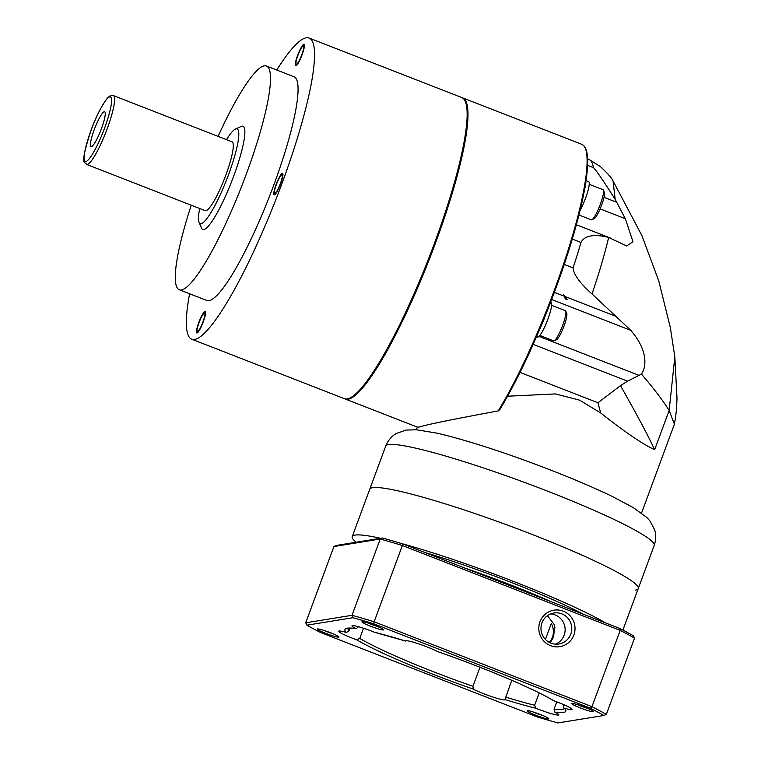 <?xml version="1.0" encoding="UTF-8"?>
<svg xmlns="http://www.w3.org/2000/svg" width="761" height="761" viewBox="0 0 761 761"><rect width="100%" height="100%" fill="white"/><g stroke="black" fill="none" stroke-linecap="round" stroke-linejoin="round"><path stroke-width="1.14" d="M189.594 293.765A161.608 27.662 -68.7 0 0 191.762 339.216A161.608 27.662 -68.7 0 0 281.97 183.515A161.608 27.662 111.3 0 0 309.109 38.05L461.708 97.513A161.608 27.662 111.3 0 1 434.569 242.978A161.608 27.662 -68.7 0 1 344.362 398.669L191.762 339.216M276.766 70.05A161.608 27.662 111.3 0 1 309.109 38.05M199.087 322.54A9.931 1.703 -68.7 0 0 197.413 331.473A9.931 1.703 -68.7 0 0 202.959 321.913A9.931 1.703 -68.7 0 0 204.623 312.971A9.931 1.703 -68.7 0 0 199.087 322.54M276.424 184.419A9.931 1.703 -68.7 0 0 274.759 193.351A9.931 1.703 -68.7 0 0 280.305 183.791A9.931 1.703 -68.7 0 0 281.97 174.849A9.931 1.703 -68.7 0 0 276.424 184.419M297.912 55.353A9.931 1.703 -68.7 0 0 296.248 64.285A9.931 1.703 -68.7 0 0 301.794 54.725A9.931 1.703 -68.7 0 0 303.458 45.793A9.931 1.703 -68.7 0 0 297.912 55.353M294.022 76.775A120.048 20.547 111.3 0 1 273.865 184.837A120.048 20.547 -68.7 0 1 206.849 300.49L179.301 289.751A120.048 20.547 -68.7 0 0 246.307 174.098A120.048 20.547 111.3 0 0 266.474 66.036L294.022 76.775M218.074 136.381A120.048 20.547 111.3 0 1 266.474 66.036M191.258 205.213A120.048 20.547 -68.7 0 0 179.301 289.751M241.161 126.45A55.41 9.484 111.3 0 1 233.694 176.143A55.41 9.484 -68.7 0 1 201.541 228.138L199.078 222.298A50.787 8.694 -68.7 0 0 228.557 174.64A50.787 8.694 111.3 0 0 235.396 129.085L241.161 126.45M226.493 139.663A50.787 8.694 111.3 0 1 235.396 129.085M199.677 208.495A50.787 8.694 -68.7 0 0 199.078 222.298M232.057 141.822A36.937 6.326 111.3 0 1 225.855 175.078A36.937 6.326 -68.7 0 1 205.232 210.664L86.545 164.414A36.937 6.326 -68.7 0 0 107.168 128.828A36.937 6.326 -68.7 0 0 113.37 95.582L232.057 141.822M94.193 129.76A18.702 3.206 -68.7 0 0 91.624 146.55A18.702 3.206 -68.7 0 0 101.489 128.58A18.702 3.206 -68.7 0 0 105.028 112.162A18.702 3.206 -68.7 0 0 94.193 129.76M297.599 55.401A11.548 1.979 -68.7 0 0 295.668 65.798A11.548 1.979 -68.7 0 0 302.107 54.678A11.548 1.979 -68.7 0 0 304.048 44.281A11.548 1.979 -68.7 0 0 297.599 55.401M276.11 184.466A11.548 1.979 -68.7 0 0 274.169 194.864A11.548 1.979 -68.7 0 0 280.619 183.734A11.548 1.979 -68.7 0 0 282.559 173.346A11.548 1.979 -68.7 0 0 276.11 184.466M198.764 322.588A11.548 1.979 -68.7 0 0 196.833 332.976A11.548 1.979 -68.7 0 0 203.273 321.855A11.548 1.979 -68.7 0 0 205.213 311.468A11.548 1.979 -68.7 0 0 198.764 322.588M641.561 513.057L674.398 424.143L669.157 410.464L674.826 356.833L670.336 327.591L658.731 280.809L641.904 235.615L613.071 181.023L615.173 199.353C603.121 180.386 595.882 169.817 593.437 167.648A150.069 25.684 -68.7 0 0 589.157 159.563A150.069 25.684 -68.7 0 0 588.919 159.468L587.578 158.944M592.02 293.974C579.892 283.14 573.575 274.436 573.062 267.891A150.069 25.684 -68.7 0 0 580.976 242.464L581.062 242.207C584.886 235.453 594.084 233.855 608.667 237.422C604.576 254.488 599.031 273.342 592.02 293.974L630.783 330.35C648.239 350.65 646.441 366.85 641.456 374.117L627.568 381.156L620.481 385.675L597.956 402.759L600.667 412.976L579.739 400.2L555.463 393.932L507.587 396.215M344.79 398.821A161.608 27.662 -68.7 0 0 345.209 399.002A161.608 27.662 -68.7 0 0 348.091 399.249A161.608 27.662 111.3 0 0 432.571 250.892A161.608 27.662 111.3 0 0 462.555 97.836L581.67 144.257A161.608 27.662 111.3 0 1 568.695 248.305A161.608 27.662 111.3 0 1 498.217 410.902C452.443 419.387 426.131 424.752 419.301 426.997L417.428 427.14L345.209 399.002M585.494 148.89A160.685 27.51 111.3 0 1 565.832 259.653A160.685 27.51 111.3 0 1 499.768 409.656L499.625 409.932M499.768 409.656L498.217 410.902M620.481 385.675C636.928 414.65 648.315 435.996 654.641 449.713C642.731 444.205 624.743 431.963 600.667 412.976M615.173 199.353L625.342 218.721L632.962 241.675L626.693 245.993L608.667 237.422M654.641 449.713L669.157 410.464C662.926 400.505 653.689 388.386 641.456 374.117M635.406 590.098A143.135 14.145 -159.7 0 0 638.251 588.557A143.135 14.145 -159.7 0 0 520.486 529.96A143.135 14.145 -159.7 0 0 372.605 487.687A143.135 14.145 -159.7 0 0 369.76 489.237A143.135 14.145 20.3 0 1 372.605 487.687A143.135 14.145 -159.7 0 1 520.486 529.96A143.135 14.145 -159.7 0 1 638.251 588.557L622.898 630.07M549.347 642.417A16.162 15.838 80.8 0 0 551.278 623.573L545.409 639.449M565.309 298.978L563.72 294.545L567.154 299.691L565.309 298.978M580.101 210.35A18.473 3.158 -68.7 0 0 587.502 192.324A18.473 3.158 -68.7 0 0 588.624 181.613L586.037 180.604M584.638 189.156A18.473 3.158 -68.7 0 0 585.846 181.889M536.543 336.638L537.57 337.037A18.473 3.158 -68.7 0 0 537.894 337.066A18.473 3.158 -68.7 0 0 547.549 320.115A18.473 3.158 -68.7 0 0 550.983 302.621L550.536 302.45M540.757 326.745A18.473 3.158 -68.7 0 0 545.18 315.996M589.214 184.314L603.045 189.708A16.162 2.768 111.3 0 1 603.406 190.117A16.162 2.768 111.3 0 1 600.334 204.252A16.162 2.768 -68.7 0 1 591.849 219.767A16.162 2.768 -68.7 0 1 591.316 219.824L578.95 215.002M591.849 219.767L594.16 218.721A14.316 2.454 -68.7 0 0 601.675 204.975A14.316 2.454 111.3 0 0 604.396 192.447L603.406 190.117M551.573 305.332L565.404 310.716A16.162 2.768 111.3 0 1 565.756 311.125A16.162 2.768 111.3 0 1 562.683 325.27A16.162 2.768 -68.7 0 1 554.208 340.785A16.162 2.768 -68.7 0 1 553.666 340.833L539.834 335.449M554.208 340.785L556.51 339.729A14.316 2.454 -68.7 0 0 564.025 325.984A14.316 2.454 111.3 0 0 566.745 313.456L565.756 311.125M464.286 567.868A123.282 12.186 20.3 0 1 551.459 601.837A123.282 12.186 20.3 0 0 464.286 567.868M605.727 622.983A143.135 14.145 -159.7 0 0 400.904 543.373M380.576 538.284A143.135 14.145 -159.7 0 0 355.064 535.097A143.135 14.145 -159.7 0 0 352.219 536.638A143.135 14.145 -159.7 0 0 356.11 542.251M583.782 614.431A125.594 12.414 -159.7 0 0 424.619 552.41M350.146 628.206L349.147 630.898L346.341 632.448A18.473 1.826 -159.7 0 0 338.74 631.211A18.473 1.826 -159.7 0 0 352.457 638.203A18.473 1.826 -159.7 0 0 356.633 639.773L359.744 638.441A115.434 11.405 -159.7 0 0 472.933 686.308L473.304 689.124A18.473 1.826 -159.7 0 0 484.053 693.861A18.473 1.826 -159.7 0 0 504.981 699.692A18.473 1.826 -159.7 0 0 504.981 699.549L511.744 680.296M363.511 628.253L359.744 638.441M479.982 667.254L472.933 686.308M347.606 628.567L356.31 628.662L358.469 626.722M504.981 699.549A117.746 11.634 -159.7 0 0 535.982 708.291L534.631 705.257L539.188 692.929M564.272 708.529A115.434 11.405 20.3 0 1 554.056 709.185L556.767 701.861M563.53 704.591L563.606 707.701L564.424 708.206A18.473 1.826 -159.7 0 0 572.034 709.452A18.473 1.826 -159.7 0 0 558.317 702.46A18.473 1.826 -159.7 0 0 554.132 700.891L553.628 700.643M437.746 651.635L437.461 651.54A18.473 1.826 -159.7 0 0 426.712 646.793A18.473 1.826 -159.7 0 0 405.784 640.971A18.473 1.826 -159.7 0 0 405.784 641.104L406.108 640.781M405.784 641.104A117.746 11.634 -159.7 0 0 374.783 632.362L375.477 632.534M554.056 709.185L554.845 712.115A117.746 11.634 -159.7 0 0 564.424 708.206M373.765 623.811A180.538 17.845 -159.7 0 0 352.933 617.713L306.902 625.171A180.538 17.845 -159.7 0 0 320.429 632.458L537.009 716.843A180.538 17.845 -159.7 0 0 557.842 722.95L603.873 715.492A180.538 17.845 -159.7 0 0 590.336 708.206L373.765 623.811L374.136 621.785A182.383 18.026 -159.7 0 0 352.01 615.307L305.713 622.812L306.902 625.171M535.982 708.291A18.473 1.826 -159.7 0 0 537.856 709.033A18.473 1.826 -159.7 0 0 558.774 714.855A18.473 1.826 -159.7 0 0 554.845 712.115M374.783 632.362A18.473 1.826 -159.7 0 0 372.919 631.62A18.473 1.826 -159.7 0 0 351.991 625.799A18.473 1.826 -159.7 0 0 355.92 628.538A117.746 11.634 -159.7 0 0 346.341 632.448M584.838 707.226A11.548 1.141 -159.7 0 0 571.853 703.497A11.548 1.141 -159.7 0 0 580.329 707.958A11.548 1.141 -159.7 0 0 593.399 711.468A11.548 1.141 -159.7 0 0 584.838 707.226A11.548 1.141 -159.7 0 0 571.758 703.583A11.548 1.141 -159.7 0 0 580.329 707.958A11.548 1.141 -159.7 0 0 593.409 711.592A11.548 1.141 -159.7 0 0 584.838 707.226M540.243 714.455A11.548 1.141 -159.7 0 0 527.259 710.726A11.548 1.141 -159.7 0 0 535.744 715.188A11.548 1.141 -159.7 0 0 548.805 718.698A11.548 1.141 -159.7 0 0 540.243 714.455A11.548 1.141 -159.7 0 0 527.164 710.812A11.548 1.141 -159.7 0 0 535.744 715.188A11.548 1.141 -159.7 0 0 548.824 718.822A11.548 1.141 -159.7 0 0 540.243 714.455M330.436 632.705A11.548 1.141 -159.7 0 0 317.451 628.976A11.548 1.141 -159.7 0 0 325.927 633.428A11.548 1.141 -159.7 0 0 338.997 636.947A11.548 1.141 -159.7 0 0 330.436 632.705A11.548 1.141 -159.7 0 0 317.356 629.062A11.548 1.141 -159.7 0 0 325.927 633.428A11.548 1.141 -159.7 0 0 339.006 637.071A11.548 1.141 -159.7 0 0 330.436 632.705M375.03 625.475A11.548 1.141 -159.7 0 0 362.046 621.747A11.548 1.141 -159.7 0 0 370.521 626.198A11.548 1.141 -159.7 0 0 383.592 629.718A11.548 1.141 -159.7 0 0 375.03 625.475A11.548 1.141 -159.7 0 0 361.951 621.832A11.548 1.141 -159.7 0 0 370.521 626.198A11.548 1.141 -159.7 0 0 383.601 629.842A11.548 1.141 -159.7 0 0 375.03 625.475M352.933 617.713L352.01 615.307L380.224 539.026L333.927 546.531L305.713 622.812M603.873 715.492L606.336 714.408A182.383 18.026 -159.7 0 0 591.963 706.665L374.136 621.785L402.35 545.504A182.383 18.026 -159.7 0 0 380.224 539.026L382.422 537.989L336.391 545.447L333.927 546.531M590.336 708.206L591.963 706.665L620.186 630.384L402.35 545.504L403.254 544.086A180.538 17.845 -159.7 0 0 382.422 537.989M573.87 635.026A18.473 18.102 -99.2 0 1 550.536 645.651A18.473 18.102 -99.2 0 1 539.958 621.813A18.473 18.102 -99.2 0 1 563.292 611.178A18.473 18.102 -99.2 0 1 573.87 635.026A18.473 18.102 80.8 0 0 553.96 610.189A18.473 18.102 80.8 0 0 539.958 621.813A18.473 18.102 80.8 0 0 559.868 646.65A18.473 18.102 80.8 0 0 573.87 635.026M619.835 628.481L620.186 630.384A182.383 18.026 -159.7 0 1 634.55 638.127L633.361 635.768A180.538 17.845 -159.7 0 0 619.835 628.481L403.254 544.086M634.55 638.127L606.336 714.408M570.788 634.122A15.696 15.391 -99.2 0 1 558.888 644.006A15.696 15.391 -99.2 0 1 541.965 622.888A15.696 15.391 -99.2 0 1 553.865 613.005A15.696 15.391 -99.2 0 1 570.788 634.122M550.165 642.826L553.675 636.89L554.617 625.057L547.416 615.687M578.151 704.857A9.693 0.961 -159.7 0 0 581.328 706.179A9.693 0.961 -159.7 0 0 587.73 708.405M533.556 712.087A9.693 0.961 -159.7 0 0 536.743 713.399A9.693 0.961 -159.7 0 0 543.135 715.635M323.748 630.336A9.693 0.961 -159.7 0 0 326.926 631.649A9.693 0.961 -159.7 0 0 333.328 633.875M368.343 623.107A9.693 0.961 -159.7 0 0 371.52 624.42A9.693 0.961 -159.7 0 0 377.922 626.645M550.593 613.927A15.696 15.391 -99.2 0 1 555.492 644.167M91.082 130.264A34.635 5.926 -68.7 0 0 85.888 161.494A34.635 5.926 -68.7 0 0 104.599 128.076A34.635 5.926 -68.7 0 0 109.793 96.847A34.635 5.926 -68.7 0 0 91.082 130.264M593.437 167.648L587.559 165.356M572.301 239.078L580.985 242.464M573.062 267.891L564.253 264.438M520.029 372.395L597.956 402.759M533.157 344.362L627.568 381.156M538.988 336.391L639.278 375.468M551.658 299.52L630.783 330.35M615.877 316.319L565.033 296.505M564.32 296.229L554.36 292.348M616.781 202.302L604.015 197.327M654.194 545.456C656.058 540.006 656.191 534.764 654.603 529.732L649.98 520.962L646.821 517.47L633.228 507.587L612.615 496.638C579.007 480.181 522.293 458.246 478.051 444.519C461.946 439.497 448.086 435.682 436.481 433.066L416.457 429.765L406.041 430.07L396.395 433.456C391.563 436.215 388.005 440.438 385.694 446.136A143.135 14.145 20.3 0 1 388.538 444.595A143.135 14.145 -159.7 0 1 536.429 486.869A143.135 14.145 -159.7 0 1 654.194 545.456L638.251 588.557M600.106 208.885L625.342 218.721M349.147 630.898A115.434 11.405 20.3 0 1 347.844 628.472M534.631 705.257A115.434 11.405 20.3 0 1 505.551 697.057M437.461 651.54A117.746 11.634 20.3 0 1 554.132 700.891M473.304 689.124A117.746 11.634 20.3 0 1 356.633 639.773M113.37 95.582C111.829 94.602 109.698 95.629 106.987 98.664C100.737 107.358 95.42 117.898 91.035 130.293C78.906 167.924 85.099 160.856 86.545 164.414M613.071 181.023C611.958 178.245 607.697 173.403 600.277 166.507L589.147 159.572M417.351 427.111L416.372 429.756M581.67 144.257C585.266 145.865 587.226 150.535 587.549 158.269C587.968 166.526 586.817 177.789 584.096 192.038C577.789 223.972 566.317 261.508 549.68 304.647C533.1 346.93 516.415 382.041 499.616 409.951M385.694 446.136L352.219 536.638M554.969 627.359L553.399 631.62M674.826 356.833L677.005 398.174C676.567 410.969 675.911 415.535 674.398 424.143M576.381 224.771L610.607 238.117M437.604 651.597C483.768 667.559 533.375 688.543 553.675 700.672M405.803 641.123L375.135 632.477M563.606 707.701L564.396 708.767"/></g></svg>

